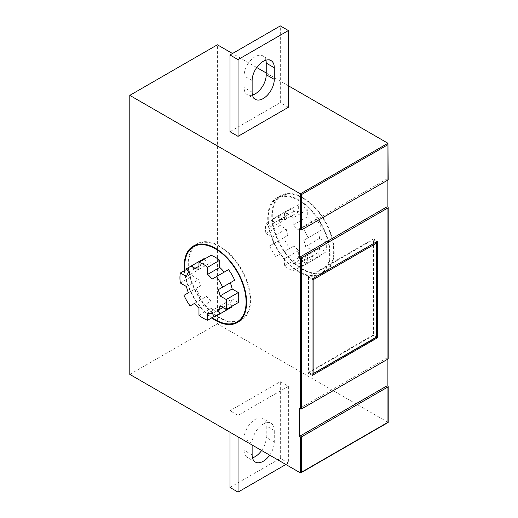 <?xml version="1.0" encoding="UTF-8"?>
<svg xmlns="http://www.w3.org/2000/svg" width="518" height="518" viewBox="0 0 518 518"><rect width="100%" height="100%" fill="white"/><g stroke="black" fill="none" stroke-linecap="round" stroke-linejoin="round"><path stroke-width="0.39" stroke-dasharray="2.59 1.94" d="M219.405 317.417A43.428 25.071 -120 0 0 241.123 319.574A43.428 25.071 -120 0 0 247.779 284.77A43.428 25.071 -120 0 0 219.405 246.503A43.428 25.071 -120 0 0 197.695 244.354A43.428 25.071 -120 0 0 191.038 279.15A43.428 25.071 -120 0 0 219.405 317.417M184.389 270.674A44.14 25.486 -120 0 0 211.674 317.929M239.374 321.192A44.14 25.486 -120 0 0 241.479 320.189A44.14 25.486 -120 0 0 248.245 284.816A44.14 25.486 -120 0 0 219.405 245.921A44.14 25.486 -120 0 0 197.339 243.732A44.14 25.486 -120 0 0 195.416 245.059M193.745 246.633A44.14 25.486 -120 0 0 191.757 282.724A44.14 25.486 -120 0 0 219.405 318A44.14 25.486 -120 0 0 237.173 321.853M293.207 217.845L293.207 224.987A24.488 14.141 60 0 1 297.675 229.707L302.046 227.175A33.035 19.075 60 0 1 308.171 237.781L303.794 240.307A24.488 14.141 60 0 1 305.646 246.536L311.83 250.103A33.035 19.075 60 0 1 311.83 260.101L305.646 256.533A24.488 14.141 60 0 1 303.58 260.904L305.607 264.42L300.058 267.625L298.031 264.115A24.488 14.141 60 0 1 293.207 263.714L293.207 270.856A33.035 19.075 60 0 1 284.55 265.857L284.55 258.715A24.488 14.141 60 0 1 280.083 254.001L275.712 256.527A33.035 19.075 60 0 1 269.587 245.921L273.964 243.395A24.488 14.141 60 0 1 272.112 237.173L265.922 233.599A33.035 19.075 60 0 1 265.922 223.601L272.112 227.169A24.488 14.141 60 0 1 274.177 222.798L272.151 219.289L277.7 216.077L279.726 219.593A24.488 14.141 60 0 1 284.55 219.988L284.55 212.846A33.035 19.075 60 0 1 288.876 214.879A33.035 19.075 60 0 1 293.207 217.845L307.303 209.706L307.303 216.854A24.488 14.141 60 0 1 311.771 221.568L316.142 219.043A33.035 19.075 60 0 1 322.267 229.642L317.89 232.168A24.488 14.141 60 0 1 319.742 238.397L325.926 241.964A33.035 19.075 60 0 1 325.926 251.968L319.742 248.394A24.488 14.141 60 0 1 317.676 252.771L319.703 256.281L314.154 259.486L312.121 255.976A24.488 14.141 60 0 1 307.303 255.575L307.303 262.717A33.035 19.075 60 0 1 298.646 257.718L298.646 250.576A24.488 14.141 60 0 1 294.179 245.862L289.802 248.387A33.035 19.075 60 0 1 283.683 237.781L288.053 235.256A24.488 14.141 60 0 1 286.208 229.034L280.018 225.459A33.035 19.075 60 0 1 280.018 215.462L286.208 219.036A24.488 14.141 60 0 1 288.273 214.659L286.247 211.15L291.796 207.945L293.823 211.454A24.488 14.141 60 0 1 298.646 211.856L298.646 204.707A33.035 19.075 60 0 1 302.972 206.74A33.035 19.075 60 0 1 307.303 209.706M298.944 200.583A43.428 25.071 60 0 1 327.318 238.85A43.428 25.071 60 0 1 320.661 273.646A43.428 25.071 60 0 1 298.944 271.497A43.428 25.071 60 0 1 270.577 233.229A43.428 25.071 60 0 1 277.234 198.426A43.428 25.071 60 0 1 298.944 200.583M302.972 198.258A43.428 25.071 60 0 1 331.345 236.525A43.428 25.071 60 0 1 324.689 271.322A43.428 25.071 60 0 1 302.972 269.172A43.428 25.071 60 0 1 274.605 230.905A43.428 25.071 60 0 1 281.261 196.102A43.428 25.071 60 0 1 302.972 198.258M302.972 269.755A44.14 25.486 60 0 1 274.139 230.86A44.14 25.486 60 0 1 280.905 195.487A44.14 25.486 60 0 1 302.972 197.675A44.14 25.486 60 0 1 331.811 236.571A44.14 25.486 60 0 1 325.045 271.944A44.14 25.486 60 0 1 302.972 269.755M298.944 272.079A44.14 25.486 60 0 1 270.111 233.184A44.14 25.486 60 0 1 276.877 197.811A44.14 25.486 60 0 1 298.944 200A44.14 25.486 60 0 1 327.784 238.895A44.14 25.486 60 0 1 321.018 274.268A44.14 25.486 60 0 1 298.944 272.079M265.896 60.192A15.663 9.046 120 0 0 262.982 55.931A15.663 9.046 120 0 0 250.913 60.127A15.663 9.046 120 0 0 244.075 75.893L244.075 87.516A15.663 9.046 120 0 0 247.319 94.69A15.663 9.046 120 0 0 252.46 95.079M261.622 450.492A15.663 9.046 120 0 0 266.226 437.457L266.226 425.835A15.663 9.046 120 0 0 262.982 418.661A15.663 9.046 120 0 0 250.913 422.856A15.663 9.046 120 0 0 244.075 438.623L244.075 450.246A15.663 9.046 120 0 0 247.319 457.42A15.663 9.046 120 0 0 252.46 457.808M288.377 85.774L266.226 72.986M256.734 67.508L232.498 53.509M288.377 107.284L280.322 102.629L280.322 25.9M229.979 131.695L280.322 102.629M387.95 386.247L387.95 422.287L217.392 323.815L217.392 44.794M129.798 374.391L217.392 323.815M285.858 464.491L288.377 463.034L288.377 386.305L280.322 381.656L229.979 410.716L229.979 432.226M288.377 386.305L238.034 415.371L229.979 410.716M387.147 180.465L387.147 178.839L387.95 179.306A0.855 0.492 180 0 1 388.202 179.655M387.147 359.505L387.147 357.88L387.95 358.346A0.855 0.492 180 0 1 388.202 358.689M308.009 373.225L373.452 335.437L373.452 238.947L308.009 276.729L308.009 373.225L312.037 375.55M308.009 276.729L312.037 279.053L376.372 241.796L376.372 337.127L312.037 374.372M373.452 238.947L377.48 241.271M373.452 335.437L376.625 337.27M308.514 277.02L308.514 372.351L372.947 335.152L372.947 239.815L308.514 277.02L311.933 278.995L311.933 374.326L308.514 372.351M372.947 239.815L376.456 241.861M372.947 335.152L376.372 337.127M387.147 178.839L299.553 229.409M387.147 357.88L299.553 408.449M238.034 415.371L238.034 436.875M269.677 455.147A15.663 9.046 120 0 0 274.281 442.107L274.281 430.484A15.663 9.046 120 0 0 271.037 423.31A15.663 9.046 120 0 0 258.968 427.512A15.663 9.046 120 0 0 252.13 443.272L252.13 445.014M229.979 487.451L280.322 458.385L280.322 381.656M288.377 463.034L280.322 458.385M298.031 264.115L312.121 255.976M300.058 267.625L314.154 259.486M293.207 263.714L307.303 255.575M293.207 270.856L307.303 262.717M284.55 265.857L298.646 257.718M284.55 258.715L298.646 250.576M280.083 254.001L294.179 245.862M275.712 256.527L289.802 248.387M269.587 245.921L283.683 237.781M273.964 243.395L288.053 235.256M272.112 237.173L286.208 229.034M265.922 233.599L280.018 225.459M265.922 223.601L280.018 215.462M272.112 227.169L286.208 219.036M274.177 222.798L288.273 214.659M272.151 219.289L286.247 211.15M277.7 216.077L291.796 207.945M279.726 219.593L293.823 211.454M284.55 219.988L298.646 211.856M284.55 212.846L298.646 204.707M293.207 224.987L307.303 216.854M297.675 229.707L311.771 221.568M302.046 227.175L316.142 219.043M308.171 237.781L322.267 229.642M303.794 240.307L317.89 232.168M305.646 246.536L319.742 238.397M311.83 250.103L325.926 241.964M311.83 260.101L325.926 251.968M305.646 256.533L319.742 248.394M303.58 260.904L317.676 252.771M305.607 264.42L319.703 256.281M184.842 270.409A43.428 25.071 -120 0 0 212.127 317.67M220.066 305.944L232.148 298.964L238.332 302.538M228.548 269.613L212.095 279.111M211.053 255.283L211.053 262.425A24.488 14.141 -120 0 0 206.229 262.024L204.513 259.052M198.97 269.399L211.053 262.425M198.97 266.22L206.229 262.024M204.202 258.514L198.647 261.719L200.68 265.229A24.488 14.141 -120 0 0 198.614 269.606L192.424 266.032A33.035 19.075 -120 0 0 192.424 276.036L198.614 279.603A24.488 14.141 -120 0 0 200.46 285.832L196.089 288.358A33.035 19.075 -120 0 0 202.208 298.957L206.585 296.432A24.488 14.141 -120 0 0 211.053 301.146L211.053 308.294A33.035 19.075 -120 0 0 219.71 313.293L219.71 306.144A24.488 14.141 -120 0 0 224.527 306.546L226.56 310.055L214.478 317.035M186.564 268.693L198.647 261.719M188.597 272.209L200.68 265.229M186.532 276.58L198.614 269.606M186.881 269.237L192.424 266.032M180.342 283.009L192.424 276.036M186.532 286.577L198.614 279.603M188.377 292.806L200.46 285.832M184.007 295.331L196.089 288.358M190.125 305.937L202.208 298.957M194.503 303.412L206.585 296.432M198.97 308.126L211.053 301.146M198.97 315.268L211.053 308.294M214.161 316.492L219.71 313.293M207.627 313.125L219.71 306.144M212.445 313.519L224.527 306.546M231.799 306.313L230.083 303.341A24.488 14.141 -120 0 0 232.148 298.964M222.824 307.53L230.083 303.341M252.13 92.165L244.075 87.516M252.13 454.895L244.075 450.246M387.95 422.287L300.356 472.856M387.95 143.266L387.95 179.306M387.95 207.206L387.95 358.346M274.281 442.107L266.226 437.457M274.281 430.484L266.226 425.835M252.13 443.272L244.075 438.623M252.13 80.543L244.075 75.893M197.339 243.732L193.311 246.056M320.661 273.646L324.689 271.322M276.877 197.811L280.905 195.487M255.374 99.339L247.319 94.69M255.374 462.069L247.319 457.42M271.037 423.31L262.982 418.661M271.037 60.58L262.982 55.931M321.018 274.268L325.045 271.944M277.234 198.426L281.261 196.102M241.479 320.189L237.451 322.513"/><path stroke-width="0.78" d="M198.97 262.257L198.97 269.399A24.488 14.141 -120 0 0 194.146 269.004L192.12 265.488L186.564 268.693L188.597 272.209A24.488 14.141 -120 0 0 186.532 276.58L180.342 273.012A33.035 19.075 -120 0 0 180.342 283.009L186.532 286.577A24.488 14.141 -120 0 0 188.377 292.806L184.007 295.331A33.035 19.075 -120 0 0 190.125 305.937L194.503 303.412A24.488 14.141 -120 0 0 198.97 308.126L198.97 315.268A33.035 19.075 -120 0 0 207.627 320.266L207.627 313.125A24.488 14.141 -120 0 0 212.445 313.519L214.478 317.035L220.027 313.83L218 310.314A24.488 14.141 -120 0 0 220.066 305.944L226.249 309.511A33.035 19.075 -120 0 0 226.249 299.514L220.066 295.94A24.488 14.141 -120 0 0 218.214 289.717L222.591 287.192A33.035 19.075 -120 0 0 216.466 276.586L212.095 279.111A24.488 14.141 -120 0 0 207.627 274.398L207.627 267.256A33.035 19.075 -120 0 0 203.296 264.29A33.035 19.075 -120 0 0 198.97 262.257L211.053 255.283A33.035 19.075 -120 0 1 215.378 257.316A33.035 19.075 -120 0 1 219.71 260.282L219.71 267.424A24.488 14.141 -120 0 1 224.177 272.138M212.127 317.67A43.428 25.071 -120 0 0 215.378 319.742A43.428 25.071 -120 0 0 237.095 321.898A43.428 25.071 -120 0 0 243.751 287.095A43.428 25.071 -120 0 0 215.378 248.828A43.428 25.071 -120 0 0 193.667 246.678A43.428 25.071 -120 0 0 184.842 270.409M211.674 317.929A44.14 25.486 -120 0 0 215.378 320.325A44.14 25.486 -120 0 0 237.451 322.513A44.14 25.486 -120 0 0 244.218 287.14A44.14 25.486 -120 0 0 215.378 248.245A44.14 25.486 -120 0 0 193.311 246.056A44.14 25.486 -120 0 0 184.389 270.674M195.416 245.059A44.14 25.486 -120 0 0 193.745 246.633M252.46 95.079A15.663 9.046 120 0 0 255.147 93.913A15.663 9.046 120 0 0 266.226 74.728L266.226 63.105A15.663 9.046 120 0 0 265.896 60.192M252.13 92.165A15.663 9.046 120 0 0 255.374 99.339A15.663 9.046 120 0 0 263.202 98.562A15.663 9.046 120 0 0 274.281 79.377L274.281 67.754A15.663 9.046 120 0 0 271.037 60.58A15.663 9.046 120 0 0 258.968 64.782A15.663 9.046 120 0 0 252.13 80.543L252.13 92.165M252.46 457.808A15.663 9.046 120 0 0 255.147 456.643A15.663 9.046 120 0 0 261.622 450.492M252.13 445.014L252.13 454.895A15.663 9.046 120 0 0 255.374 462.069A15.663 9.046 120 0 0 263.202 461.292A15.663 9.046 120 0 0 269.677 455.147M300.356 436.816L299.553 436.35L299.553 408.449L300.356 408.916L300.356 257.776L299.553 257.31L299.553 229.409L300.356 229.875L300.356 193.836L129.798 95.364L129.798 374.391L300.356 472.856L300.356 436.816A0.855 0.492 0 0 0 301.567 436.816L387.95 386.946A0.855 0.492 0 0 0 388.202 386.596A0.855 0.492 0 0 0 387.95 386.247L387.147 385.78L387.147 359.505M387.95 144.658L301.567 194.535L300.356 193.836L387.95 143.266L388.202 179.655A0.855 0.492 180 0 1 387.95 179.999L387.95 143.266L288.377 85.774M266.226 72.986L256.734 67.508M232.498 53.509L217.392 44.794L129.798 95.364M238.034 136.344L288.377 107.284L288.377 30.549L238.034 59.615L238.034 136.344L229.979 131.695L229.979 54.966L280.322 25.9L288.377 30.549M387.95 179.999L301.567 229.875A0.855 0.492 180 0 1 300.356 229.875M299.553 257.31L387.147 206.74L387.147 180.465M387.147 206.74L387.95 207.206A0.855 0.492 0 0 1 388.202 207.556A0.855 0.492 0 0 1 387.95 207.906L301.567 257.776L301.567 408.916A0.855 0.492 180 0 1 300.356 408.916M312.037 375.55L377.48 337.768L377.48 241.271L312.037 279.053L312.037 375.55M388.202 207.556L388.202 358.689A0.855 0.492 180 0 1 387.95 359.039L301.567 408.916M376.456 241.861L376.625 337.27L377.48 337.768M312.037 374.372L376.625 337.27M311.933 374.326L376.372 337.127L376.372 241.796M311.933 278.995L313.144 279.694L313.144 373.633M300.356 257.776A0.855 0.492 0 0 0 301.567 257.776M299.553 436.35L387.147 385.78M238.034 436.875L238.034 492.1L285.858 464.491M229.979 432.226L229.979 487.451L238.034 492.1M238.034 59.615L229.979 54.966M237.173 321.853A44.14 25.486 -120 0 0 239.374 321.192M226.249 309.511L238.332 302.538A33.035 19.075 -120 0 0 238.332 292.541L232.148 288.966A24.488 14.141 -120 0 0 230.296 282.744L234.673 280.219A33.035 19.075 -120 0 0 228.548 269.613L216.466 276.586M226.249 299.514L238.332 292.541M220.066 295.94L232.148 288.966M218.214 289.717L230.296 282.744M222.591 287.192L234.673 280.219M207.627 274.398L219.71 267.424M207.627 267.256L219.71 260.282M194.146 269.004L198.97 266.22M204.513 259.052L204.202 258.514L192.12 265.488M180.342 273.012L186.881 269.237M207.627 320.266L214.161 316.492M226.56 310.055L232.109 306.85L231.799 306.313M220.027 313.83L232.109 306.85M218 310.314L222.824 307.53M301.567 436.816L301.567 472.163L300.356 472.856L300.958 472.798L388.202 422.429L388.202 386.596M301.567 472.163L387.95 422.287L387.95 386.946M301.567 194.535L301.567 229.875M387.95 359.039L387.95 207.906M376.372 243.188L313.144 279.694M274.281 67.754L266.226 63.105M274.281 79.377L266.226 74.728M241.045 319.619L237.095 321.898M197.611 244.399L193.667 246.678"/></g></svg>
